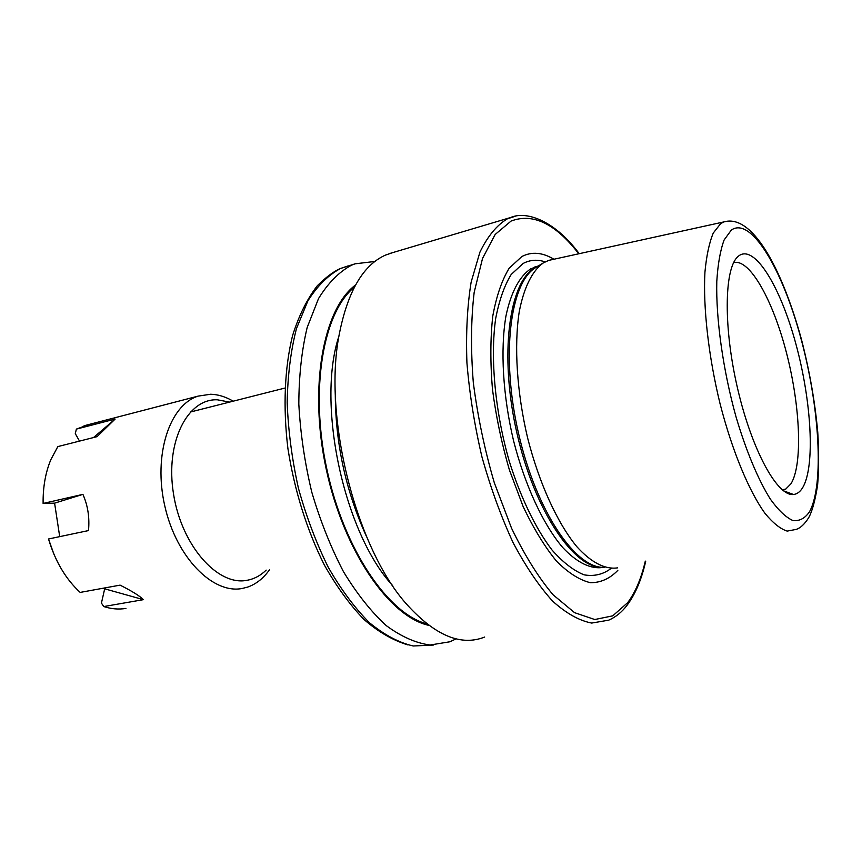 <?xml version="1.0" encoding="UTF-8"?>
<svg xmlns="http://www.w3.org/2000/svg" width="862" height="862" viewBox="0 0 862 862"><rect width="100%" height="100%" fill="white"/><g stroke="black" fill="none" stroke-linecap="round" stroke-linejoin="round"><path stroke-width="1.29" d="M782.653 490.166L785.713 489.12L790.971 483.776C802.845 464.499 800.324 406.616 786.715 353.743C773.236 300.816 749.832 258.395 733.659 262.608M738.529 256.068L737.635 256.876C724.058 269.235 723.38 328.734 737.937 389.958C752.354 451.235 777.707 496.717 793.482 494.486C797.091 494.12 800.184 491.814 802.727 487.569C815.355 466.17 811.508 400.916 795.798 343.636C780.282 286.227 754.272 243.493 738.529 256.068M553.145 259.408L548.749 260.378L543.383 262.867C532.414 270.625 523.934 287.294 519.247 311.71C513.914 345.91 516.844 392.49 527.652 438.068C539.17 483.323 557.38 523.029 576.689 546.519C591.181 562.617 605.307 569.707 617.548 567.864M553.9 259.246C542.489 252.361 531.832 251.445 521.909 256.488L509.183 268.201C501.878 280.182 496.393 296.194 492.752 316.225C490.349 338.238 490.252 362.568 492.45 389.182C496.006 416.432 501.641 443.316 509.356 469.822L523.094 506.457C533.578 528.492 544.687 546.713 556.443 561.087C568.23 572.885 579.555 580.083 590.438 582.712C600.792 582.723 609.919 578.596 617.838 570.342M392.512 252.685L385.519 255.087C363.193 264.979 347.785 291.313 339.294 334.079C322.56 416.917 356.62 550.096 407.791 605.49C435.666 635.844 461.299 646.36 484.681 637.04M374.895 261.455L355.069 263.826L351.427 265.227C339.025 271.939 328.056 283.059 318.52 298.586L307.184 327.463C301.711 350.317 298.92 375.854 298.823 404.073C300.385 433.22 304.706 462.582 311.785 492.148C320.319 521.057 330.889 547.564 343.475 571.689C356.9 593.778 371.113 611.718 386.133 625.51C401.207 636.641 415.872 643.138 430.106 645.013L449.932 641.77L456.138 638.85M355.597 284.945C323.25 308.758 308.499 387.34 326.267 469.359C343.83 551.432 389.602 616.976 428.877 625.37M229.572 402.091L217.375 399.806C187.463 398.395 165.095 442.141 173.488 493.764C181.44 545.43 217.493 585.998 246.607 580.374C253.913 579.135 260.432 575.719 266.164 570.116M233.16 401.186L230.951 399.936C224.206 396.337 217.429 394.44 210.64 394.246L198.163 396.111C169.566 404.903 152.973 455.061 164.857 506.242C176.419 557.509 212.806 594.187 242.028 588.509L247.62 587.097C256.273 584.07 263.621 578.197 269.687 569.491M53.918 554.212L48.52 538.987C55.243 561.377 65.803 579.189 80.188 592.409L120.087 585.136C132.166 591.224 139.935 596.062 143.394 599.661L104.679 588.821L101.436 603.088L103.752 606.557C111.36 609.003 118.751 609.628 125.938 608.41M104.679 588.821L103.58 588.143M59.704 536.638L54.597 503.149L43.111 503.451L82.914 494.368C87.859 505.531 89.713 517.588 88.495 530.572L48.52 538.987M79.519 441.096L75.296 433.651L76.373 429.114L115.142 419.061L97.018 436.668L57.851 446.581L50.89 459.554C45.503 472.473 42.906 487.105 43.111 503.451M89.12 424.449L76.373 429.114M103.752 606.557L143.394 599.661M82.914 494.368L54.597 503.149M115.142 419.061L93.516 437.551M727.819 221.157L723.929 221.9L720.664 223.624L713.273 233.031C709.243 242.718 706.463 255.777 704.933 272.209C703.015 307.497 708.51 356.405 720.072 403.782C732.14 450.772 748.916 491.081 764.993 513.343C772.923 522.986 780.304 528.912 787.157 531.1L796.262 529.387C800.518 527.975 804.655 524.096 808.664 517.739M809.461 511.845C824.417 484.649 819.471 406.293 800.733 337.656C782.211 268.912 750.942 216.146 731.321 230.079L724.123 239.97C720.309 250.249 717.863 264.095 716.785 281.508C715.88 318.821 722.981 369.744 735.889 416.378C745.986 450.632 758.097 479.52 770.272 499.001C778.289 510.164 785.81 517.329 792.803 520.497C799.333 521.338 804.892 518.45 809.461 511.845M537.511 266.487L535.367 267.576C509.13 281.044 498.936 354.778 516.92 433.09C534.634 511.478 574.76 569.836 603.314 567.325M543.383 262.867L535.97 267.435C510.142 281.906 500.531 355.898 518.622 433.801C536.476 511.78 576.312 569.631 604.715 567.304M538.157 266.089L530.766 268.836C519.581 276.163 510.843 292.38 505.897 316.322C500.24 349.897 502.902 395.852 513.569 440.794C524.958 485.425 543.179 524.484 562.541 547.327C577.077 562.94 591.246 569.567 603.519 567.325M545.161 261.865C537.317 259.279 529.968 259.818 523.094 263.492L511.209 274.461C504.367 285.559 499.184 300.31 495.639 318.724C490.122 358.129 495.057 411.659 509.237 461.127C520.594 497.514 535.658 528.557 551.992 549.978C562.972 562.401 573.672 570.687 584.102 574.835C594.123 576.592 603.141 574.448 611.147 568.403M627.784 602.947L630.499 598.648M515.196 216.287L507.33 218.84C496.771 225.187 487.633 236.285 479.918 252.157L471.148 282.068C467.269 305.967 465.868 332.894 466.924 362.816C469.499 393.826 474.509 425.203 481.955 456.925C490.672 487.989 501.048 516.564 513.095 542.651C525.788 566.571 538.965 586.074 552.65 601.159C566.259 613.399 579.275 620.694 591.698 623.064L608.712 620.166C615.834 617.063 622.041 611.988 627.331 604.919C635.553 593.746 641.684 579.145 645.724 561.13M578.779 253.784C555.484 223.657 532.921 212.752 511.08 221.06L495.165 234.475L482.526 258.46L474.175 292.337C470.975 319.349 470.684 349.39 473.303 382.469C477.656 416.378 484.659 449.824 494.325 482.806L511.532 528.18C524.646 555.311 538.491 577.518 553.081 594.791L574.555 612.656L594.78 619.53L612.742 615.845L627.708 602.624C635.402 592.259 641.263 578.456 645.282 561.227M335.286 391.208C335.081 442.066 345.533 490.618 366.652 536.875M354.411 287.143C323.272 312.044 309.512 389.161 326.86 469.23C344.003 549.353 388.266 613.97 426.895 623.862M338.938 336.115C316.279 404.224 343.96 532.845 392.641 585.589M347.892 265.97L340.619 268.448C328.357 275.01 317.464 285.785 307.939 300.763L296.463 328.594C290.796 350.608 287.692 375.261 287.175 402.532C288.242 430.752 292.002 459.338 298.435 488.28C306.322 516.683 316.246 542.995 328.217 567.196C341.061 589.565 354.832 608.087 369.496 622.763C384.333 634.928 398.89 642.664 413.2 645.983L433.349 645.056M782.136 489.735L785.713 489.12M783.439 490.79L793.482 494.486M548.749 260.378L723.929 221.9C751.686 213.787 781.177 265.992 801.391 339.175C809.537 370.779 814.989 401.8 817.758 432.261C818.975 451.645 818.922 469.251 817.618 485.08C815.193 500.229 812.316 510.94 808.965 517.2M538.33 265.981L534.537 267.091L538.125 266.099M389.053 253.708L510.444 217.569C527.846 209.994 556.593 222.762 579.199 253.687M408.028 644.959C392.921 640.38 378.213 631.868 363.915 619.412C349.81 604.758 336.633 586.656 324.403 565.106C306.775 529.871 294.61 491.006 287.908 448.499C282.898 407.004 284.611 367.869 292.541 335.684C298.834 315.643 307.12 298.974 317.367 285.678C326.095 277.122 333.691 271.433 340.156 268.61L355.069 263.826M284.869 388.072L190.243 412.068M232.417 401.369L230.951 399.936M84.034 425.774L198.163 396.111"/></g></svg>
